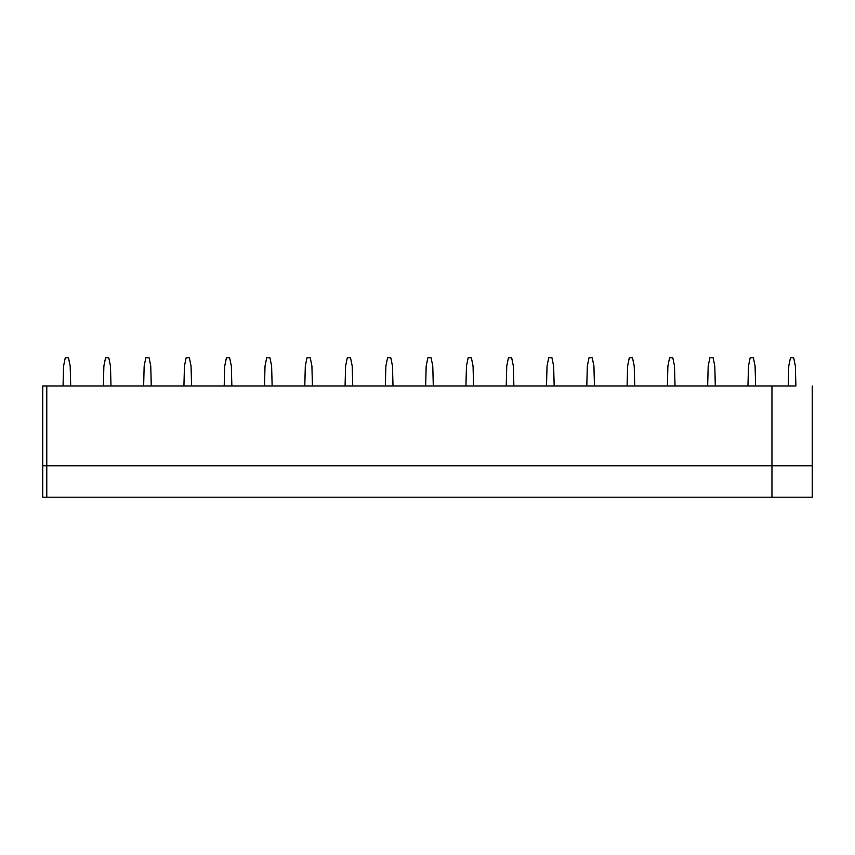 <?xml version="1.0" encoding="UTF-8"?>
<svg xmlns="http://www.w3.org/2000/svg" width="855" height="855" viewBox="0 0 855 855"><rect width="100%" height="100%" fill="white"/><g stroke="black" fill="none" stroke-linecap="round" stroke-linejoin="round"><path stroke-width="1.28" d="M788.235 386.011L46.779 386L46.779 497.204L46.779 465.772L42.75 465.772L42.75 386L63.056 386.011M795.898 386.011L771.958 386.011L771.958 497.204L771.958 386L755.606 386.011M747.954 386.011L715.314 386.011M707.662 386.011L675.033 386.011M667.37 386.011L634.741 386.011M627.089 386.011L594.449 386.011M586.797 386.011L554.168 386.011M546.505 386.011L513.876 386.011M506.224 386.011L473.585 386.011M465.932 386.011L433.303 386.011M425.651 386.011L393.011 386.011M385.359 386.011L352.73 386.011M345.067 386.011L312.438 386.011M304.786 386.011L272.147 386.011M264.494 386.011L231.865 386.011M224.202 386.011L191.573 386.011M183.921 386.011L151.282 386.011M143.629 386.011L111 386.011M103.348 386.011L70.709 386.011M812.25 386.011L812.25 465.772L46.779 465.772L46.779 386.011L42.75 386.011M812.25 465.772L812.25 497.204L42.75 497.204L42.75 465.772M70.709 386L70.185 366.068L68.496 357.796L65.269 357.796L63.58 366.068L63.056 386M111 386L110.477 366.068L108.777 357.796L105.56 357.796L103.872 366.068L103.348 386M151.282 386L150.758 366.068L149.069 357.796L145.842 357.796L144.153 366.068L143.629 386M191.573 386L191.05 366.068L189.361 357.796L186.133 357.796L184.445 366.068L183.921 386M231.865 386L231.342 366.068L229.642 357.796L226.425 357.796L224.726 366.068L224.202 386M272.147 386L271.623 366.068L269.934 357.796L266.707 357.796L265.018 366.068L264.494 386M312.438 386L311.915 366.068L310.226 357.796L306.998 357.796L305.31 366.068L304.786 386M352.73 386L352.207 366.068L350.507 357.796L347.29 357.796L345.591 366.068L345.067 386M393.011 386L392.488 366.068L390.799 357.796L387.572 357.796L385.883 366.068L385.359 386M433.303 386L432.78 366.068L431.091 357.796L427.863 357.796L426.175 366.068L425.651 386M473.585 386L473.061 366.068L471.372 357.796L468.155 357.796L466.456 366.068L465.932 386M513.876 386L513.353 366.068L511.664 357.796L508.436 357.796L506.748 366.068L506.224 386M554.168 386L553.645 366.068L551.945 357.796L548.728 357.796L547.04 366.068L546.505 386M594.449 386L593.926 366.068L592.237 357.796L589.01 357.796L587.321 366.068L586.797 386M634.741 386L634.218 366.068L632.529 357.796L629.301 357.796L627.613 366.068L627.089 386M675.033 386L674.51 366.068L672.81 357.796L669.593 357.796L667.894 366.068L667.37 386M715.314 386L714.791 366.068L713.102 357.796L709.874 357.796L708.186 366.068L707.662 386M755.606 386L755.083 366.068L753.394 357.796L750.166 357.796L748.478 366.068L747.954 386M795.898 386L795.374 366.068L793.675 357.796L790.458 357.796L788.759 366.068L788.235 386"/></g></svg>
